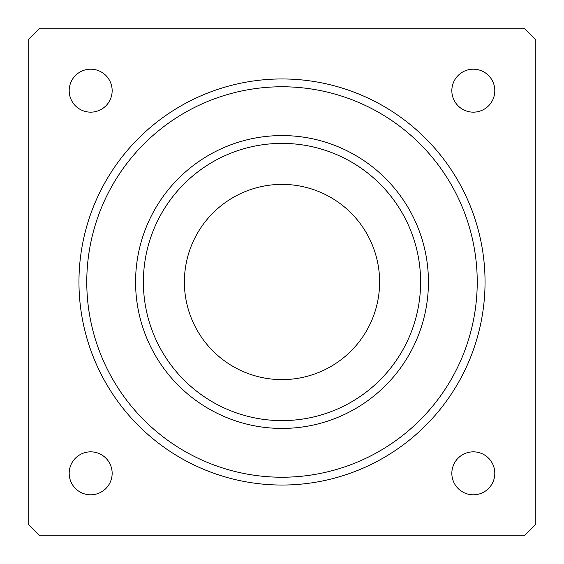 <?xml version="1.0" encoding="UTF-8"?>
<svg xmlns="http://www.w3.org/2000/svg" width="564" height="564" viewBox="0 0 564 564"><rect width="100%" height="100%" fill="white"/><g stroke="black" fill="none" stroke-linecap="round" stroke-linejoin="round"><path stroke-width="0.85" d="M39.917 28.2L28.2 39.917L28.2 524.083L39.917 535.8L524.083 535.8L535.8 524.083L535.8 39.917L524.083 28.2L39.917 28.2M494.804 90.677A21.474 21.474 0 0 0 462.586 72.072A21.474 21.474 0 0 0 462.586 109.275A21.474 21.474 0 0 0 494.804 90.677M494.804 473.323A21.474 21.474 0 0 0 462.586 454.725A21.474 21.474 0 0 0 462.586 491.928A21.474 21.474 0 0 0 494.804 473.323M112.151 90.677A21.474 21.474 0 0 0 79.933 72.072A21.474 21.474 0 0 0 79.933 109.275A21.474 21.474 0 0 0 112.151 90.677M112.151 473.323A21.474 21.474 0 0 0 79.933 454.725A21.474 21.474 0 0 0 79.933 491.928A21.474 21.474 0 0 0 112.151 473.323M184.386 282A97.614 97.614 0 0 1 330.807 197.463A97.614 97.614 0 0 1 330.807 366.537A97.614 97.614 0 0 1 184.386 282M143.383 282A138.617 138.617 0 0 1 351.309 161.96A138.617 138.617 0 0 1 351.309 402.04A138.617 138.617 0 0 1 143.383 282M135.579 282A146.421 146.421 0 0 1 355.214 155.192A146.421 146.421 0 0 1 355.214 408.808A146.421 146.421 0 0 1 135.579 282M86.771 282A195.229 195.229 0 0 1 379.614 112.927A195.229 195.229 0 0 1 379.614 451.073A195.229 195.229 0 0 1 86.771 282M78.96 282A203.04 203.04 0 0 1 383.52 106.159A203.04 203.04 0 0 1 383.52 457.841A203.04 203.04 0 0 1 78.96 282"/></g></svg>
